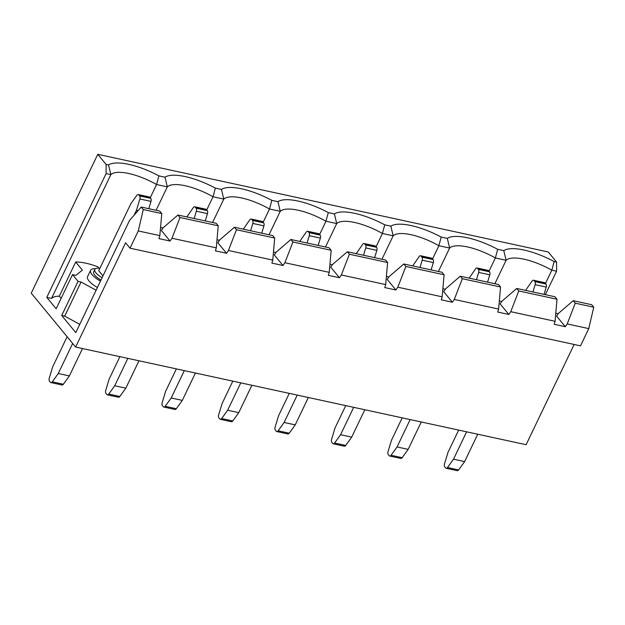 <?xml version="1.0" encoding="UTF-8"?>
<svg xmlns="http://www.w3.org/2000/svg" width="625" height="625" viewBox="0 0 625 625"><rect width="100%" height="100%" fill="white"/><g stroke="black" fill="none" stroke-linecap="round" stroke-linejoin="round"><path stroke-width="0.94" d="M438.414 271.484L449.641 248.047L438.891 245.719A38.086 12.656 25.6 0 0 393.172 235.812L382.43 233.484A38.086 12.656 25.6 0 0 336.711 223.57L325.969 221.242A38.086 12.656 25.6 0 0 280.25 211.328L269.508 209A38.086 12.656 25.6 0 0 223.789 199.086L213.039 196.758L206.711 209.984M494.875 283.727L506.102 260.289L495.359 257.961A38.086 12.656 25.6 0 0 449.641 248.047L447.32 238.398A44.891 14.914 -154.4 0 1 497.672 249.312L503.781 250.633A44.891 14.914 -154.4 0 1 554.133 261.547L556.578 262.078L556.578 271.234L545.352 294.664M497.672 249.312L495.359 257.961L489.023 271.188M501.781 301.484L499.328 300.953M381.945 259.242L393.172 235.812L390.859 226.156A44.891 14.914 -154.4 0 1 441.203 237.07L447.32 238.398M441.203 237.07L438.891 245.719L432.562 258.945M445.32 289.25L442.867 288.719M325.484 247L336.711 223.57L334.398 213.914A44.891 14.914 -154.4 0 1 384.742 224.828L390.859 226.156M384.742 224.828L382.43 233.484L376.094 246.703M388.859 277.008L386.398 276.477M269.023 234.766L280.25 211.328L277.93 201.672A44.891 14.914 -154.4 0 1 328.281 212.586L334.398 213.914M328.281 212.586L325.969 221.242L319.633 234.461M332.391 264.766L329.938 264.234M212.562 222.523L223.789 199.086L221.469 189.438A44.891 14.914 -154.4 0 1 271.82 200.352L277.93 201.672M271.82 200.352L269.508 209L263.172 222.227M275.93 252.523L273.477 251.992M573.188 300.703L575.242 303.195L593.75 307.203L591.695 304.711L573.188 300.703L558.5 313.359L556.602 316.141L565.312 326.711L554.203 324.305L555.078 321.297L510.742 311.688L508.852 314.469L500.141 303.898L502.031 301.117L516.727 288.461L554.961 296.75L557.016 299.242L518.781 290.953L516.727 288.461M500.555 287L498.617 309.062L454.281 299.453L452.391 302.234L443.68 291.656L445.57 288.875L460.266 276.219L498.5 284.508L500.555 287L462.32 278.711L460.266 276.219M444.094 274.758L442.148 296.82L397.82 287.211L395.922 289.992L387.219 279.414L389.109 276.633L403.805 263.984L442.039 272.266L444.094 274.758L405.852 266.469L403.805 263.984M387.625 262.523L385.688 284.578L341.359 274.969L339.461 277.75L330.75 267.18L332.648 264.398L347.336 251.742L385.578 260.031L387.625 262.523L349.391 254.234L347.336 251.742M331.164 250.281L329.227 272.336L284.891 262.727L283 265.508L274.289 254.938L276.18 252.156L290.875 239.5L329.109 247.789L331.164 250.281L292.93 241.992L290.875 239.5M283 265.508L271.883 263.102L272.766 260.102L228.43 250.484L226.539 253.273L217.828 242.695L219.719 239.914L234.414 227.258L272.648 235.547L274.703 238.039L236.469 229.75L234.414 227.258M341.359 274.969L349.391 254.234M284.891 262.727L292.93 241.992M397.82 287.211L405.852 266.469M454.281 299.453L462.32 278.711M510.742 311.688L518.781 290.953M555.078 321.297L557.016 299.242M339.461 277.75L328.352 275.344L329.227 272.336M226.539 253.273L215.422 250.859L216.297 247.859L171.969 238.25L170.07 241.031L158.961 238.617L159.836 235.617L138.281 230.945L130.023 248.188L125.586 242.797L75.633 347.055L31.25 293.172L97.773 154.32L106.102 164.422L108.547 164.953A44.891 14.914 -154.4 0 1 158.891 175.867L165.008 177.195A44.891 14.914 -154.4 0 1 215.352 188.109L221.469 189.438M593.75 307.203L588.766 328.602L580.5 345.844L130.023 248.188M588.766 328.602L567.211 323.93L565.312 326.711M508.852 314.469L497.734 312.062L498.617 309.062M452.391 302.234L441.273 299.82L442.148 296.82M395.922 289.992L384.812 287.586L385.688 284.578M274.703 238.039L272.766 260.102M228.43 250.484L236.469 229.75M215.352 188.109L213.039 196.758A38.086 12.656 25.6 0 0 167.32 186.852L156.578 184.516L150.242 197.742M156.094 210.281L167.32 186.852L165.008 177.195M219.469 240.289L217.016 239.758M177.953 215.016L180 217.508L218.242 225.797L216.188 223.305L177.953 215.016L163.258 227.672L161.367 230.453L170.07 241.031M218.242 225.797L216.297 247.859M180 217.508L171.969 238.25M158.891 175.867L156.578 184.516A38.086 12.656 25.6 0 0 110.859 174.609L106.102 173.578L46.781 297.383L56.156 308.766L72.508 274.633L75.945 275.375L82.359 270.125L75.672 262.008A38.086 12.656 -154.4 0 1 97.898 266.828L99.023 268.195M99.906 268.289A13.602 4.523 25.6 0 0 94.797 269.43A13.602 4.523 25.6 0 0 102.07 277.766M138.023 210.703L136.438 210.359L139.891 198.969A2.719 1.492 -77.8 0 0 139.641 195.953L150.758 198.359L149.883 197.305L138.766 194.891A2.719 1.492 -77.8 0 0 138.234 194.547A2.719 1.492 -77.8 0 0 136.875 195.305L130.883 203.625L98.734 270.734L102.977 275.883M61.141 298.359L59.32 296.148A38.086 12.656 25.6 0 0 51.539 298.414L46.781 297.383M79.758 324.344L64.695 316.148L61.703 315.5L75.797 332.609L129.57 220.375L141.219 207.055L143.266 209.547L138.281 230.945M159.836 235.617L161.773 213.562L159.727 211.07L141.219 207.055M161.773 213.562L143.266 209.547M51.539 298.414L110.859 174.609L108.547 164.953M574.141 344.461L526.117 444.711L75.633 347.055M556.578 262.078L548.258 251.977L97.773 154.32M556.578 271.234L551.82 270.203L545.484 283.422M575.242 303.195L567.211 323.93M106.102 173.578L106.102 164.422M96.109 290.211L81.055 282.016L78.062 281.367L61.703 315.5M78.062 281.367L72.508 274.633M59.32 296.148L75.672 262.008M554.133 261.547L551.82 270.203A38.086 12.656 25.6 0 0 506.102 260.289L503.781 250.633M160.547 227.516L163.008 228.047M555.789 313.195L558.242 313.727M95.484 268.703A17.008 5.648 25.6 0 0 90.617 270.273L87.57 276.641A17.008 5.648 25.6 0 0 97.414 287.492M81.055 282.016L64.695 316.148M90.617 270.273A17.008 5.648 25.6 0 0 100.461 281.125M94.797 269.43L93.688 271.742A13.602 4.523 25.6 0 0 100.961 280.078M150.758 198.359A2.719 1.492 102.2 0 1 151.008 201.375L148.781 208.695M138.234 194.547L149.352 196.961A2.719 1.492 102.2 0 1 149.883 197.305M138.766 194.891L139.641 195.953M136.438 210.359L134.141 215.148M545.992 284.047L545.125 282.984L534.008 280.578L534.883 281.633L545.992 284.047A2.719 1.492 102.2 0 1 546.242 287.062L544.023 294.375M534.008 280.578A2.719 1.492 -77.8 0 0 533.477 280.234L544.594 282.641A2.719 1.492 102.2 0 1 545.125 282.984M533.477 280.234A2.719 1.492 -77.8 0 0 532.117 280.992L525.609 290.383M532.914 291.969L535.133 284.648A2.719 1.492 -77.8 0 0 534.883 281.633M458.68 430.086L447.961 452.461L444.5 463.852A2.719 1.492 -77.8 0 0 444.75 466.867L445.625 467.922A2.719 1.492 -77.8 0 0 446.156 468.273A2.719 1.492 -77.8 0 0 447.516 467.508L453.508 459.195L466.625 431.812M453.508 459.195L464.625 461.602L477.742 434.219M464.625 461.602L458.633 469.922A2.719 1.492 102.2 0 1 457.273 470.68L446.156 468.273M67.117 336.719L52.719 366.773L49.266 378.172A2.719 1.492 -77.8 0 0 49.516 381.188L50.383 382.242A2.719 1.492 -77.8 0 0 50.914 382.586A2.719 1.492 -77.8 0 0 52.281 381.828L58.266 373.508L72.672 343.453M58.266 373.508L69.383 375.922L82.5 348.539M69.383 375.922L63.391 384.242A2.719 1.492 102.2 0 1 62.031 385L50.914 382.586M195.234 207.133A2.719 1.492 -77.8 0 0 194.695 206.789L205.812 209.195A2.719 1.492 102.2 0 1 206.344 209.547L195.234 207.133L196.102 208.195L207.219 210.602L206.344 209.547M207.219 210.602A2.719 1.492 102.2 0 1 207.469 213.617L205.25 220.938M194.695 206.789A2.719 1.492 -77.8 0 0 193.336 207.547L186.836 216.945M194.133 218.531L196.352 211.211A2.719 1.492 -77.8 0 0 196.102 208.195M119.898 356.648L109.18 379.016L105.727 390.406A2.719 1.492 -77.8 0 0 105.977 393.422L106.844 394.484A2.719 1.492 -77.8 0 0 107.383 394.828A2.719 1.492 -77.8 0 0 108.742 394.07L114.727 385.75L125.844 388.164L138.961 360.781M125.844 388.164L119.859 396.477A2.719 1.492 102.2 0 1 118.492 397.234L107.383 394.828M114.727 385.75L127.844 358.367M251.695 219.375A2.719 1.492 -77.8 0 0 251.164 219.031L262.273 221.438A2.719 1.492 102.2 0 1 262.812 221.781L251.695 219.375L252.562 220.43L263.68 222.844L262.812 221.781M263.68 222.844A2.719 1.492 102.2 0 1 263.93 225.859L261.711 233.18M251.164 219.031A2.719 1.492 -77.8 0 0 249.797 219.789L243.297 229.188M250.594 230.766L252.813 223.445A2.719 1.492 -77.8 0 0 252.562 220.43M308.156 231.617A2.719 1.492 -77.8 0 0 307.625 231.273L318.742 233.68A2.719 1.492 102.2 0 1 319.273 234.023L308.156 231.617L309.031 232.672L320.141 235.086L319.273 234.023M320.141 235.086A2.719 1.492 102.2 0 1 320.391 238.102L318.172 245.414M307.625 231.273A2.719 1.492 -77.8 0 0 306.266 232.031L299.758 241.422M307.062 243.008L309.281 235.688A2.719 1.492 -77.8 0 0 309.031 232.672M364.617 243.852A2.719 1.492 -77.8 0 0 364.086 243.508L375.203 245.922A2.719 1.492 102.2 0 1 375.734 246.266L364.617 243.852L365.492 244.914L376.609 247.32L375.734 246.266M376.609 247.32A2.719 1.492 102.2 0 1 376.859 250.336L374.633 257.656M364.086 243.508A2.719 1.492 -77.8 0 0 362.727 244.266L356.219 253.664M363.523 255.25L365.742 247.93A2.719 1.492 -77.8 0 0 365.492 244.914M421.086 256.094A2.719 1.492 -77.8 0 0 420.547 255.75L431.664 258.156A2.719 1.492 102.2 0 1 432.195 258.508L421.086 256.094L421.953 257.156L433.07 259.562L432.195 258.508M433.07 259.562A2.719 1.492 102.2 0 1 433.32 262.578L431.102 269.898M420.547 255.75A2.719 1.492 -77.8 0 0 419.187 256.508L412.688 265.906M419.984 267.492L422.203 260.172A2.719 1.492 -77.8 0 0 421.953 257.156M477.547 268.336A2.719 1.492 -77.8 0 0 477.016 267.992L488.125 270.398A2.719 1.492 102.2 0 1 488.664 270.742L477.547 268.336L478.414 269.391L489.531 271.805L488.664 270.742M489.531 271.805A2.719 1.492 102.2 0 1 489.781 274.82L487.563 282.141M477.016 267.992A2.719 1.492 -77.8 0 0 475.648 268.75L469.148 278.148M476.445 279.727L478.664 272.414A2.719 1.492 -77.8 0 0 478.414 269.391M176.359 368.891L165.641 391.258L162.188 402.648A2.719 1.492 -77.8 0 0 162.438 405.664L163.312 406.727A2.719 1.492 -77.8 0 0 163.844 407.07A2.719 1.492 -77.8 0 0 165.203 406.313L171.195 397.992L182.305 400.398L195.422 373.023M182.305 400.398L176.32 408.719A2.719 1.492 102.2 0 1 174.961 409.477L163.844 407.07M171.195 397.992L184.312 370.609M232.82 381.125L222.109 403.5L218.648 414.891A2.719 1.492 -77.8 0 0 218.898 417.906L219.773 418.961A2.719 1.492 -77.8 0 0 220.305 419.312A2.719 1.492 -77.8 0 0 221.664 418.547L227.656 410.234L238.773 412.641L251.891 385.258M238.773 412.641L232.781 420.961A2.719 1.492 102.2 0 1 231.422 421.719L220.305 419.312M227.656 410.234L240.773 382.852M289.289 393.367L278.57 415.734L275.117 427.133A2.719 1.492 -77.8 0 0 275.367 430.148L276.234 431.203A2.719 1.492 -77.8 0 0 276.766 431.547A2.719 1.492 -77.8 0 0 278.133 430.789L284.117 422.469L295.234 424.883L308.352 397.5M295.234 424.883L289.242 433.203A2.719 1.492 102.2 0 1 287.883 433.961L276.766 431.547M284.117 422.469L297.234 395.094M345.75 405.609L335.031 427.977L331.578 439.367A2.719 1.492 -77.8 0 0 331.828 442.383L332.695 443.445A2.719 1.492 -77.8 0 0 333.234 443.789A2.719 1.492 -77.8 0 0 334.594 443.031L340.578 434.711L351.695 437.125L364.812 409.742M351.695 437.125L345.711 445.438A2.719 1.492 102.2 0 1 344.344 446.195L333.234 443.789M340.578 434.711L353.695 407.328M402.211 417.852L391.492 440.219L388.039 451.609A2.719 1.492 -77.8 0 0 388.289 454.625L389.164 455.688A2.719 1.492 -77.8 0 0 389.695 456.031A2.719 1.492 -77.8 0 0 391.055 455.273L397.047 446.953L408.156 449.359L421.273 421.984M408.156 449.359L402.172 457.68A2.719 1.492 102.2 0 1 400.812 458.437L389.695 456.031M397.047 446.953L410.164 419.57M546.242 287.062L535.133 284.648M151.008 201.375L139.891 198.969M52.281 381.828L63.391 384.242M447.516 467.508L458.633 469.922M207.469 213.617L196.352 211.211M108.742 394.07L119.859 396.477M263.93 225.859L252.813 223.445M320.391 238.102L309.281 235.688M376.859 250.336L365.742 247.93M433.32 262.578L422.203 260.172M489.781 274.82L478.664 272.414M165.203 406.313L176.32 408.719M221.664 418.547L232.781 420.961M278.133 430.789L289.242 433.203M334.594 443.031L345.711 445.438M391.055 455.273L402.172 457.68"/></g></svg>
